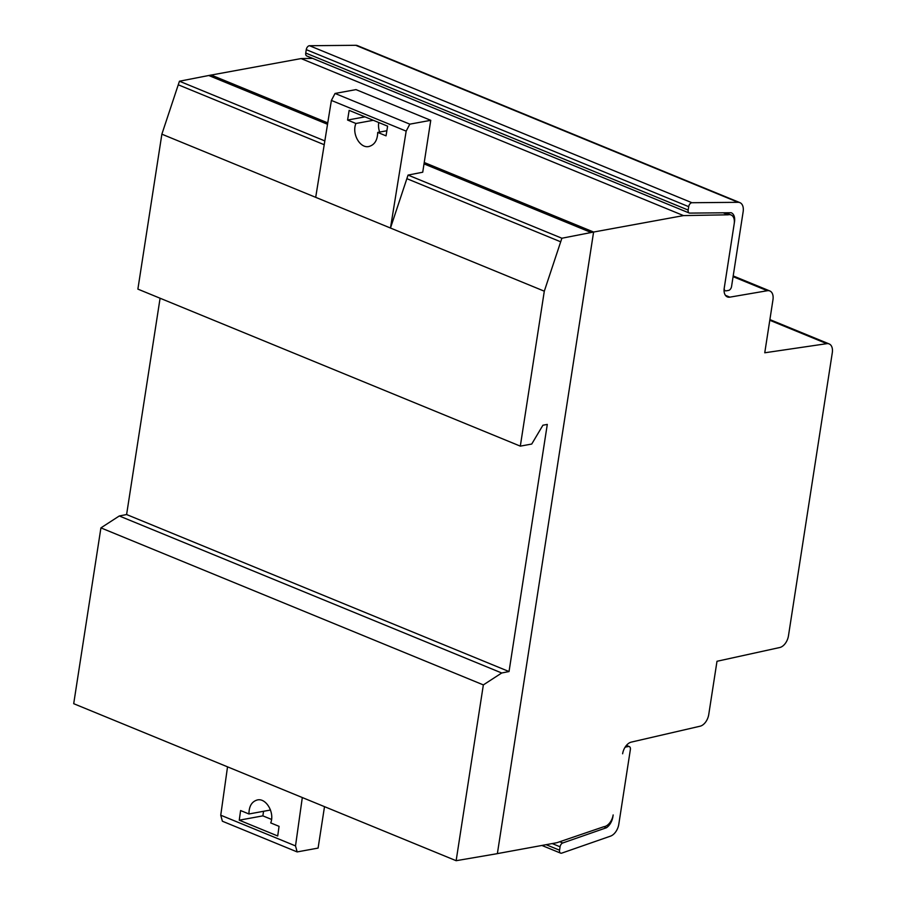 <?xml version="1.0" encoding="UTF-8"?>
<svg xmlns="http://www.w3.org/2000/svg" width="906" height="906" viewBox="0 0 906 906"><rect width="100%" height="100%" fill="white"/><g stroke="black" fill="none" stroke-linecap="round" stroke-linejoin="round"><path stroke-width="1.36" d="M386.047 135.843L377.711 132.423C377.496 140.215 374.563 144.903 368.923 146.5C360.01 148.686 351.551 133.714 355.922 123.476L347.587 120.056L349.15 110.373L387.609 126.161L386.047 135.843M386.862 130.747L377.711 132.423M373.306 120.294L355.922 123.476M378.731 122.514A15.334 11.28 -100.4 0 0 379.637 132.072A15.334 11.28 79.6 0 1 378.731 122.514M364.971 116.863L347.587 120.056M390.475 228.029L406.171 131.132L409.818 124.156L430.758 120.317L422.728 172.219L408.051 175.084L390.475 228.029L315.696 197.338L331.392 100.43L406.171 131.132M430.758 120.317L355.99 89.615L335.039 93.454L409.818 124.156M335.039 93.454L331.392 100.43M240.6 810.553L248.946 813.973C248.991 806.215 251.8 801.538 257.361 799.953C266.149 797.801 274.846 812.727 270.724 822.92L279.059 826.34L277.712 835.978L239.252 820.19L240.6 810.553M270.509 810.021L248.946 813.973M262.865 815.864L263.578 811.289L262.865 815.864L271.562 819.432L262.865 815.864L239.252 820.19M324.507 806.657L318.097 848.084L297.157 851.923L295.515 845.91L302.31 797.54L456.137 860.7L483.351 684.902L501.72 672.988L509.036 671.55L547.292 424.416L542.92 425.22L531.731 444.042L520.316 446.137L544.302 291.188L561.879 238.233L593.6 232.038L497.371 853.645L456.137 860.7M160.09 298.233L126.602 514.54L119.298 515.967L100.917 527.881L73.703 703.69L227.531 766.838L220.747 815.207L222.378 821.221L297.157 851.923M220.747 815.207L295.515 845.91M227.531 766.838L302.31 797.54M327.757 122.888L211.166 75.028L179.445 81.223L161.868 134.179L544.302 291.188M161.868 134.179L137.882 289.116L520.316 446.137M179.445 81.223L324.835 140.917M408.051 175.084L561.879 238.233M424.235 162.502L593.6 232.038L683.509 215.594L728.118 214.813A10.951 6.704 -67.7 0 1 731.063 214.96A10.951 6.704 -67.7 0 1 734.2 223.748L724.234 288.119A10.951 6.704 112.3 0 0 727.371 296.908A10.951 6.704 112.3 0 0 729.862 297.145L767.337 290.724A10.951 6.704 -67.7 0 1 769.828 290.962A10.951 6.704 -67.7 0 1 772.965 299.761L764.755 352.785L826.793 343.668A10.951 6.704 -67.7 0 1 829.16 343.929A10.951 6.704 -67.7 0 1 832.297 352.717L788.458 635.865A10.951 6.704 -67.7 0 1 779.76 647.518L716.997 661.278L708.741 714.562A10.951 6.704 -67.7 0 1 700.112 726.204L631.267 742.116A10.963 6.704 112.3 0 0 622.626 753.769A10.963 6.704 -67.7 0 1 624.902 747.518A3.658 2.242 -67.7 0 1 626.046 746.963L628.47 746.51A3.658 2.231 -67.7 0 1 629.33 746.589A3.658 2.231 -67.7 0 1 630.372 749.522L618.798 824.279A11.325 6.931 -67.7 0 1 610.542 836.125L561.754 853.124A3.658 2.242 -67.7 0 1 560.599 853.124A3.658 2.242 -67.7 0 1 559.546 850.202L560.078 846.804A3.658 2.231 -67.7 0 1 562.739 842.976L606.397 827.767A11.314 6.92 112.3 0 0 612.864 816.827L613.158 814.947A10.951 6.704 -67.7 0 1 603.872 826.702L606.397 827.767M100.917 527.881L483.351 684.902M119.298 515.967L501.72 672.988M126.602 514.54L509.036 671.55M731.119 212.729L689.772 213.103A3.647 2.231 -67.7 0 1 689.206 213.001A3.647 2.231 -67.7 0 1 688.164 210.067L688.696 206.659A3.647 2.231 -67.7 0 1 691.946 202.729L738.163 202.31A11.325 6.931 -67.7 0 1 739.908 202.638A11.325 6.931 -67.7 0 1 743.147 211.732L731.561 286.5A3.647 2.231 -67.7 0 1 728.605 290.396L726.17 290.837A3.647 2.231 -67.7 0 1 725.321 290.769A3.647 2.231 -67.7 0 1 724.279 287.848L734.494 221.857A11.314 6.92 112.3 0 0 731.255 212.774A11.314 6.92 112.3 0 0 731.119 212.729M739.908 202.638L357.474 45.628A11.325 6.931 112.3 0 0 355.73 45.3L309.524 45.719A3.647 2.231 112.3 0 0 306.262 49.649L305.741 53.046A3.647 2.231 112.3 0 0 306.783 55.979L689.206 213.001M603.872 826.702L556.918 842.705L497.371 853.611L593.589 232.072M312.615 58.38L301.086 58.573L683.509 215.594M301.086 58.573L211.223 75.051M723.192 212.797L728.118 214.813M178.267 84.802L324.223 144.722M406.862 178.663L560.689 241.811M208.742 75.504L327.53 124.281M424.019 163.884L591.165 232.514M546.114 844.686L559.546 850.202M552.196 843.565L560.078 846.804M559.738 841.742L562.739 842.976M625.423 746.703L626.046 746.963M626.25 745.604L628.47 746.51M305.741 53.046L688.164 210.067M306.262 49.649L688.696 206.659M309.524 45.719L691.946 202.729M355.73 45.3L738.163 202.31M769.783 320.26L826.793 343.668M725.423 295.322L729.862 297.145M733.09 276.67L767.337 290.724M541.901 845.457L560.599 853.124M626.42 745.4L629.33 746.589M724.064 290.248L725.321 290.769M769.885 319.591L829.16 343.929M725.751 212.774L731.063 214.96M733.203 275.934L769.828 290.962"/></g></svg>
